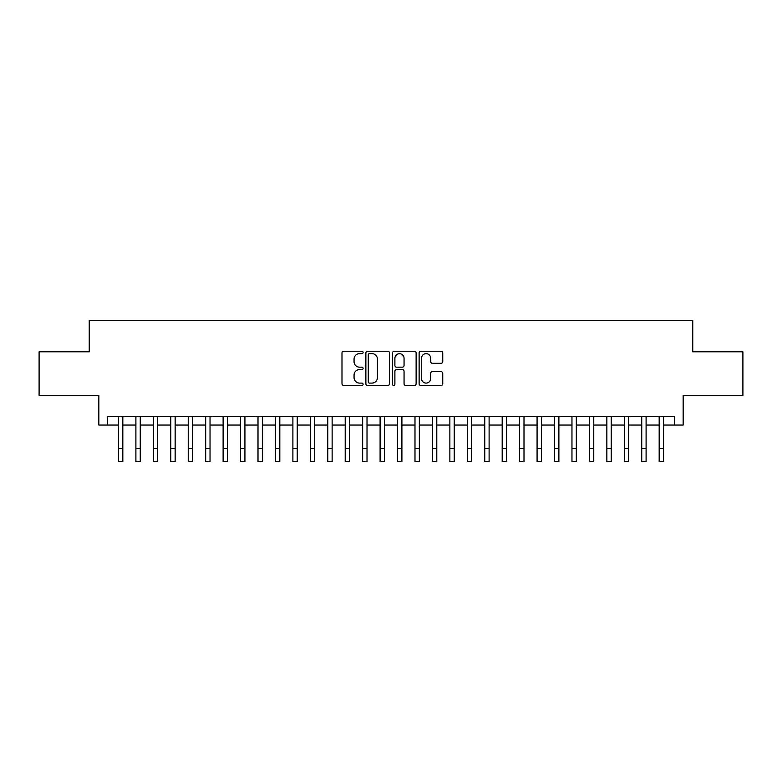 <?xml version="1.0" encoding="UTF-8"?>
<svg xmlns="http://www.w3.org/2000/svg" width="782" height="782" viewBox="0 0 782 782"><rect width="100%" height="100%" fill="white"/><g stroke="black" fill="none" stroke-linecap="round" stroke-linejoin="round"><path stroke-width="1.17" d="M363.092 352.447A1.202 1.202 0 0 0 361.89 351.245L343.699 351.245A1.711 1.711 0 0 0 341.988 352.956L341.988 383.776A1.711 1.711 0 0 0 343.699 385.487L361.89 385.487A1.202 1.202 0 0 0 363.092 384.294A1.202 1.202 0 0 0 361.89 383.092L359.544 383.092A5.474 5.474 0 0 1 354.06 377.618L354.06 375.047A5.474 5.474 0 0 1 359.544 369.563L361.89 369.563A1.202 1.202 0 0 0 363.092 368.371A1.202 1.202 0 0 0 361.89 367.169L359.544 367.169A5.474 5.474 0 0 1 354.06 361.695L354.06 359.124A5.474 5.474 0 0 1 359.544 353.64L361.89 353.64A1.202 1.202 0 0 0 363.092 352.447M441.038 363.317A1.711 1.711 0 0 0 442.749 361.607L442.749 352.956A1.711 1.711 0 0 0 441.038 351.245L420.833 351.245A1.711 1.711 0 0 0 419.123 352.956L419.123 383.776A1.711 1.711 0 0 0 420.833 385.487L441.038 385.487A1.711 1.711 0 0 0 442.749 383.776L442.749 373.337A1.711 1.711 0 0 0 441.038 371.626L432.387 371.626A1.711 1.711 0 0 0 430.677 373.337L430.677 378.517A4.584 4.584 0 0 1 426.102 383.092A4.584 4.584 0 0 1 421.518 378.517L421.518 358.224A4.584 4.584 0 0 1 426.102 353.64A4.584 4.584 0 0 1 430.677 358.224L430.677 361.607A1.711 1.711 0 0 0 432.387 363.317L441.038 363.317M107.564 425.056L107.564 416.337L674.436 416.337L674.436 425.056L683.155 425.056L683.155 395.409L742.9 395.409L742.9 351.802L692.754 351.802L692.754 320.405L89.246 320.405L89.246 351.802L39.1 351.802L39.1 395.409L98.845 395.409L98.845 425.056L118.463 425.056L118.463 435.437M389.504 352.956A1.711 1.711 0 0 0 387.794 351.245L367.589 351.245A1.711 1.711 0 0 0 365.878 352.956L365.878 383.776A1.711 1.711 0 0 0 367.589 385.487L387.794 385.487A1.711 1.711 0 0 0 389.504 383.776L389.504 352.956M394.206 351.245L414.411 351.245A1.711 1.711 0 0 1 416.122 352.956L416.122 383.776A1.711 1.711 0 0 1 414.411 385.487L405.77 385.487A1.711 1.711 0 0 1 404.059 383.776L404.059 371.284A1.711 1.711 0 0 0 402.339 369.563L396.611 369.563A1.711 1.711 0 0 0 394.89 371.284L394.89 384.294A1.202 1.202 0 0 1 393.698 385.487A1.202 1.202 0 0 1 392.496 384.294L392.496 352.956A1.711 1.711 0 0 1 394.206 351.245M122.823 425.056L135.902 425.056L135.902 435.437M140.261 425.056L153.35 425.056L153.35 435.437M157.71 425.056L170.789 425.056L170.789 435.437M175.148 425.056L188.237 425.056L188.237 435.437M192.597 425.056L205.676 425.056L205.676 435.437M210.035 425.056L223.114 425.056L223.114 435.437M227.474 425.056L240.563 425.056L240.563 435.437M244.922 425.056L258.001 425.056L258.001 435.437M262.361 425.056L275.44 425.056L275.44 435.437M279.809 425.056L292.888 425.056L292.888 435.437M297.248 425.056L310.327 425.056L310.327 435.437M314.687 425.056L327.775 425.056L327.775 435.437M332.135 425.056L345.214 425.056L345.214 435.437M349.574 425.056L362.653 425.056L362.653 435.437M367.012 425.056L380.101 425.056L380.101 435.437M384.461 425.056L397.539 425.056L397.539 435.437M401.899 425.056L414.988 425.056L414.988 435.437M419.348 425.056L432.426 425.056L432.426 435.437M436.786 425.056L449.865 425.056L449.865 435.437M454.225 425.056L467.313 425.056L467.313 435.437M471.673 425.056L484.752 425.056L484.752 435.437M489.112 425.056L502.191 425.056L502.191 435.437M506.56 425.056L519.639 425.056L519.639 435.437M523.999 425.056L537.078 425.056L537.078 435.437M541.437 425.056L554.526 425.056L554.526 435.437M558.886 425.056L571.965 425.056L571.965 435.437M576.324 425.056L589.403 425.056L589.403 435.437M593.763 425.056L606.852 425.056L606.852 435.437M611.211 425.056L624.29 425.056L624.29 435.437M628.65 425.056L641.739 425.056L641.739 435.437M646.098 425.056L659.177 425.056L659.177 435.437M663.537 425.056L674.436 425.056M369.466 353.64A1.202 1.202 0 0 0 368.273 354.842L368.273 381.89A1.202 1.202 0 0 0 369.466 383.092L371.949 383.092A5.474 5.474 0 0 0 377.432 377.618L377.432 359.124A5.474 5.474 0 0 0 371.949 353.64L369.466 353.64M404.059 358.312A4.584 4.584 0 0 0 399.475 353.728A4.584 4.584 0 0 0 394.89 358.312L394.89 365.458A1.711 1.711 0 0 0 396.611 367.169L402.339 367.169A1.711 1.711 0 0 0 404.059 365.458L404.059 358.312M118.463 448.516L122.823 448.516L122.823 461.595L118.463 461.595L118.463 416.337M122.823 448.516L122.823 416.337M135.902 448.516L140.261 448.516L140.261 461.595L135.902 461.595L135.902 416.337M140.261 448.516L140.261 416.337M153.35 448.516L157.71 448.516L157.71 461.595L153.35 461.595L153.35 416.337M157.71 448.516L157.71 416.337M170.789 448.516L175.148 448.516L175.148 461.595L170.789 461.595L170.789 416.337M175.148 448.516L175.148 416.337M188.237 448.516L192.597 448.516L192.597 461.595L188.237 461.595L188.237 416.337M192.597 448.516L192.597 416.337M205.676 448.516L210.035 448.516L210.035 461.595L205.676 461.595L205.676 416.337M210.035 448.516L210.035 416.337M223.114 448.516L227.474 448.516L227.474 461.595L223.114 461.595L223.114 416.337M227.474 448.516L227.474 416.337M240.563 448.516L244.922 448.516L244.922 461.595L240.563 461.595L240.563 416.337M244.922 448.516L244.922 416.337M258.001 448.516L262.361 448.516L262.361 461.595L258.001 461.595L258.001 416.337M262.361 448.516L262.361 416.337M275.44 448.516L279.809 448.516L279.809 461.595L275.44 461.595L275.44 416.337M279.809 448.516L279.809 416.337M292.888 448.516L297.248 448.516L297.248 461.595L292.888 461.595L292.888 416.337M297.248 448.516L297.248 416.337M310.327 448.516L314.687 448.516L314.687 461.595L310.327 461.595L310.327 416.337M314.687 448.516L314.687 416.337M327.775 448.516L332.135 448.516L332.135 461.595L327.775 461.595L327.775 416.337M332.135 448.516L332.135 416.337M345.214 448.516L349.574 448.516L349.574 461.595L345.214 461.595L345.214 416.337M349.574 448.516L349.574 416.337M362.653 448.516L367.012 448.516L367.012 461.595L362.653 461.595L362.653 416.337M367.012 448.516L367.012 416.337M380.101 448.516L384.461 448.516L384.461 461.595L380.101 461.595L380.101 416.337M384.461 448.516L384.461 416.337M397.539 448.516L401.899 448.516L401.899 461.595L397.539 461.595L397.539 416.337M401.899 448.516L401.899 416.337M414.988 448.516L419.348 448.516L419.348 461.595L414.988 461.595L414.988 416.337M419.348 448.516L419.348 416.337M432.426 448.516L436.786 448.516L436.786 461.595L432.426 461.595L432.426 416.337M436.786 448.516L436.786 416.337M449.865 448.516L454.225 448.516L454.225 461.595L449.865 461.595L449.865 416.337M454.225 448.516L454.225 416.337M467.313 448.516L471.673 448.516L471.673 461.595L467.313 461.595L467.313 416.337M471.673 448.516L471.673 416.337M484.752 448.516L489.112 448.516L489.112 461.595L484.752 461.595L484.752 416.337M489.112 448.516L489.112 416.337M502.191 448.516L506.56 448.516L506.56 461.595L502.191 461.595L502.191 416.337M506.56 448.516L506.56 416.337M519.639 448.516L523.999 448.516L523.999 461.595L519.639 461.595L519.639 416.337M523.999 448.516L523.999 416.337M537.078 448.516L541.437 448.516L541.437 461.595L537.078 461.595L537.078 416.337M541.437 448.516L541.437 416.337M554.526 448.516L558.886 448.516L558.886 461.595L554.526 461.595L554.526 416.337M558.886 448.516L558.886 416.337M571.965 448.516L576.324 448.516L576.324 461.595L571.965 461.595L571.965 416.337M576.324 448.516L576.324 416.337M589.403 448.516L593.763 448.516L593.763 461.595L589.403 461.595L589.403 416.337M593.763 448.516L593.763 416.337M606.852 448.516L611.211 448.516L611.211 461.595L606.852 461.595L606.852 416.337M611.211 448.516L611.211 416.337M624.29 448.516L628.65 448.516L628.65 461.595L624.29 461.595L624.29 416.337M628.65 448.516L628.65 416.337M641.739 448.516L646.098 448.516L646.098 461.595L641.739 461.595L641.739 416.337M646.098 448.516L646.098 416.337M659.177 448.516L663.537 448.516L663.537 461.595L659.177 461.595L659.177 416.337M663.537 448.516L663.537 416.337"/></g></svg>
